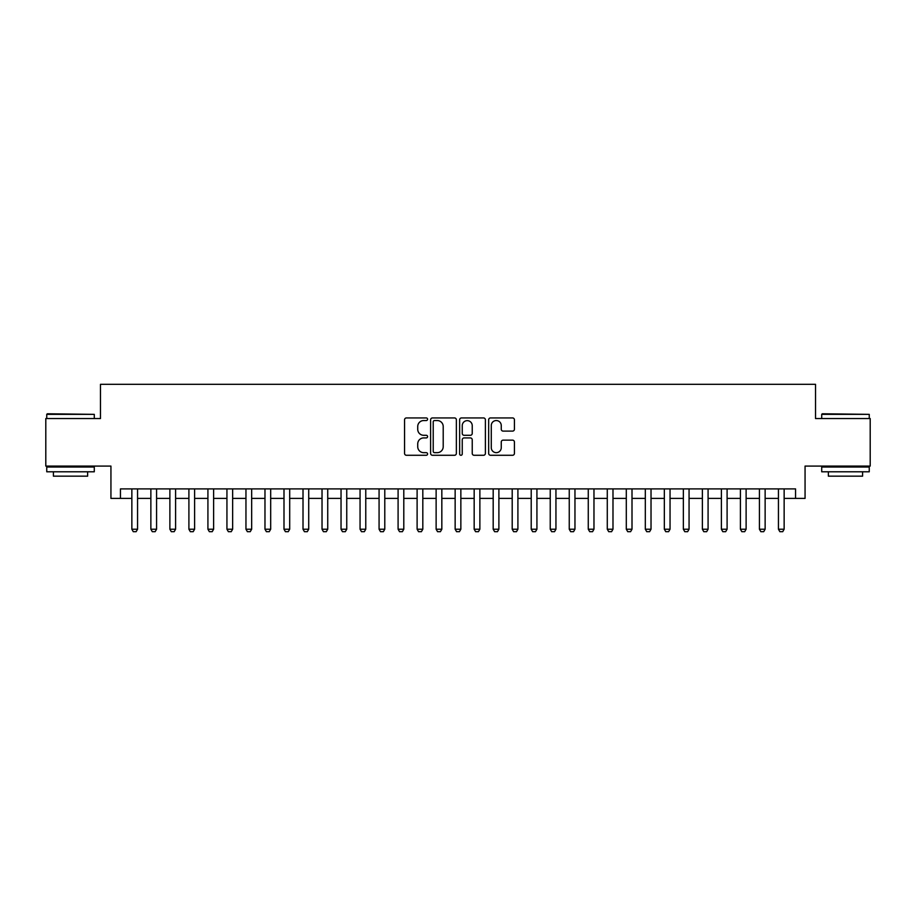 <?xml version="1.0" encoding="UTF-8"?>
<svg xmlns="http://www.w3.org/2000/svg" width="916" height="916" viewBox="0 0 916 916"><rect width="100%" height="100%" fill="white"/><g stroke="black" fill="none" stroke-linecap="round" stroke-linejoin="round"><path stroke-width="1.37" d="M427.577 419.242A1.305 1.305 0 0 0 426.272 417.936L406.429 417.936A1.866 1.866 0 0 0 404.563 419.803L404.563 453.409A1.866 1.866 0 0 0 406.429 455.275L426.272 455.275A1.305 1.305 0 0 0 427.577 453.97A1.305 1.305 0 0 0 426.272 452.664L423.696 452.664A5.977 5.977 0 0 1 417.73 446.687L417.73 443.882A5.977 5.977 0 0 1 423.696 437.917L426.272 437.917A1.305 1.305 0 0 0 427.577 436.6A1.305 1.305 0 0 0 426.272 435.295L423.696 435.295A5.977 5.977 0 0 1 417.73 429.329L417.73 426.524A5.977 5.977 0 0 1 423.696 420.547L426.272 420.547A1.305 1.305 0 0 0 427.577 419.242M512.559 431.104A1.866 1.866 0 0 0 514.426 429.238L514.426 419.803A1.866 1.866 0 0 0 512.559 417.936L490.529 417.936A1.866 1.866 0 0 0 488.663 419.803L488.663 453.409A1.866 1.866 0 0 0 490.529 455.275L512.559 455.275A1.866 1.866 0 0 0 514.426 453.409L514.426 442.016A1.866 1.866 0 0 0 512.559 440.149L503.124 440.149A1.866 1.866 0 0 0 501.258 442.016L501.258 447.661A4.992 4.992 0 0 1 496.266 452.664A4.992 4.992 0 0 1 491.274 447.661L491.274 425.551A4.992 4.992 0 0 1 496.266 420.547A4.992 4.992 0 0 1 501.258 425.551L501.258 429.238A1.866 1.866 0 0 0 503.124 431.104L512.559 431.104M120.443 498.407L120.443 488.904L795.557 488.904L795.557 498.407L805.061 498.407L805.061 466.084L870.2 466.084L870.2 418.543L815.526 418.543L815.526 384.308L100.474 384.308L100.474 418.543L45.8 418.543L45.8 466.084L110.939 466.084L110.939 498.407L131.858 498.407M456.363 419.803A1.866 1.866 0 0 0 454.496 417.936L432.478 417.936A1.866 1.866 0 0 0 430.612 419.803L430.612 453.409A1.866 1.866 0 0 0 432.478 455.275L454.496 455.275A1.866 1.866 0 0 0 456.363 453.409L456.363 419.803M461.504 417.936L483.522 417.936A1.866 1.866 0 0 1 485.388 419.803L485.388 453.409A1.866 1.866 0 0 1 483.522 455.275L474.099 455.275A1.866 1.866 0 0 1 472.232 453.409L472.232 439.783A1.866 1.866 0 0 0 470.366 437.917L464.114 437.917A1.866 1.866 0 0 0 462.248 439.783L462.248 453.97A1.305 1.305 0 0 1 460.943 455.275A1.305 1.305 0 0 1 459.637 453.97L459.637 419.803A1.866 1.866 0 0 1 461.504 417.936M137.56 498.407L150.865 498.407M156.579 498.407L169.884 498.407M175.597 498.407L188.902 498.407M194.616 498.407L207.921 498.407M213.623 498.407L226.939 498.407M232.641 498.407L245.957 498.407M251.66 498.407L264.976 498.407M270.678 498.407L283.994 498.407M289.696 498.407L303.013 498.407M308.715 498.407L322.031 498.407M327.733 498.407L341.038 498.407M346.752 498.407L360.057 498.407M365.77 498.407L379.075 498.407M384.789 498.407L398.094 498.407M403.796 498.407L417.112 498.407M422.814 498.407L436.13 498.407M441.833 498.407L455.149 498.407M460.851 498.407L474.167 498.407M479.87 498.407L493.186 498.407M498.888 498.407L512.204 498.407M517.906 498.407L531.211 498.407M536.925 498.407L550.23 498.407M555.943 498.407L569.248 498.407M574.962 498.407L588.267 498.407M593.969 498.407L607.285 498.407M612.987 498.407L626.304 498.407M632.006 498.407L645.322 498.407M651.024 498.407L664.34 498.407M670.043 498.407L683.359 498.407M689.061 498.407L702.377 498.407M708.079 498.407L721.384 498.407M727.098 498.407L740.403 498.407M746.116 498.407L759.421 498.407M765.135 498.407L778.44 498.407M784.142 498.407L795.557 498.407M434.528 420.547A1.305 1.305 0 0 0 433.222 421.864L433.222 451.348A1.305 1.305 0 0 0 434.528 452.664L437.23 452.664A5.977 5.977 0 0 0 443.207 446.687L443.207 426.524A5.977 5.977 0 0 0 437.23 420.547L434.528 420.547M472.232 425.642A4.992 4.992 0 0 0 467.24 420.65A4.992 4.992 0 0 0 462.248 425.642L462.248 433.428A1.866 1.866 0 0 0 464.114 435.295L470.366 435.295A1.866 1.866 0 0 0 472.232 433.428L472.232 425.642M137.56 488.904L137.56 529.219L136.129 531.692L133.278 531.692L131.858 529.219L131.858 488.904M131.858 529.219L137.56 529.219M47.323 413.78L94.291 414.353L46.75 414.353L47.323 413.78M70.521 471.786L46.75 471.786L46.75 467.034L94.291 467.034L94.291 471.786L70.521 471.786M87.638 471.786L87.638 476.16L53.403 476.16L53.403 471.786M822.282 413.78L869.25 414.353L821.709 414.353L822.282 413.78M845.479 471.786L821.709 471.786L821.709 467.034L869.25 467.034L869.25 471.786L845.479 471.786M862.597 471.786L862.597 476.16L828.362 476.16L828.362 471.786M156.579 488.904L156.579 529.219L155.148 531.692L152.296 531.692L150.865 529.219L150.865 488.904M150.865 529.219L156.579 529.219M175.597 488.904L175.597 529.219L174.166 531.692L171.315 531.692L169.884 529.219L169.884 488.904M169.884 529.219L175.597 529.219M194.616 488.904L194.616 529.219L193.184 531.692L190.333 531.692L188.902 529.219L188.902 488.904M188.902 529.219L194.616 529.219M213.623 488.904L213.623 529.219L212.203 531.692L209.352 531.692L207.921 529.219L207.921 488.904M207.921 529.219L213.623 529.219M232.641 488.904L232.641 529.219L231.221 531.692L228.37 531.692L226.939 529.219L226.939 488.904M226.939 529.219L232.641 529.219M251.66 488.904L251.66 529.219L250.24 531.692L247.389 531.692L245.957 529.219L245.957 488.904M245.957 529.219L251.66 529.219M270.678 488.904L270.678 529.219L269.258 531.692L266.396 531.692L264.976 529.219L264.976 488.904M264.976 529.219L270.678 529.219M289.696 488.904L289.696 529.219L288.265 531.692L285.414 531.692L283.994 529.219L283.994 488.904M283.994 529.219L289.696 529.219M308.715 488.904L308.715 529.219L307.284 531.692L304.433 531.692L303.013 529.219L303.013 488.904M303.013 529.219L308.715 529.219M327.733 488.904L327.733 529.219L326.302 531.692L323.451 531.692L322.031 529.219L322.031 488.904M322.031 529.219L327.733 529.219M346.752 488.904L346.752 529.219L345.321 531.692L342.47 531.692L341.038 529.219L341.038 488.904M341.038 529.219L346.752 529.219M365.77 488.904L365.77 529.219L364.339 531.692L361.488 531.692L360.057 529.219L360.057 488.904M360.057 529.219L365.77 529.219M384.789 488.904L384.789 529.219L383.357 531.692L380.506 531.692L379.075 529.219L379.075 488.904M379.075 529.219L384.789 529.219M403.796 488.904L403.796 529.219L402.376 531.692L399.525 531.692L398.094 529.219L398.094 488.904M398.094 529.219L403.796 529.219M422.814 488.904L422.814 529.219L421.394 531.692L418.543 531.692L417.112 529.219L417.112 488.904M417.112 529.219L422.814 529.219M441.833 488.904L441.833 529.219L440.413 531.692L437.562 531.692L436.13 529.219L436.13 488.904M436.13 529.219L441.833 529.219M460.851 488.904L460.851 529.219L459.431 531.692L456.569 531.692L455.149 529.219L455.149 488.904M455.149 529.219L460.851 529.219M479.87 488.904L479.87 529.219L478.438 531.692L475.587 531.692L474.167 529.219L474.167 488.904M474.167 529.219L479.87 529.219M498.888 488.904L498.888 529.219L497.457 531.692L494.606 531.692L493.186 529.219L493.186 488.904M493.186 529.219L498.888 529.219M517.906 488.904L517.906 529.219L516.475 531.692L513.624 531.692L512.204 529.219L512.204 488.904M512.204 529.219L517.906 529.219M536.925 488.904L536.925 529.219L535.494 531.692L532.643 531.692L531.211 529.219L531.211 488.904M531.211 529.219L536.925 529.219M555.943 488.904L555.943 529.219L554.512 531.692L551.661 531.692L550.23 529.219L550.23 488.904M550.23 529.219L555.943 529.219M574.962 488.904L574.962 529.219L573.53 531.692L570.679 531.692L569.248 529.219L569.248 488.904M569.248 529.219L574.962 529.219M593.969 488.904L593.969 529.219L592.549 531.692L589.698 531.692L588.267 529.219L588.267 488.904M588.267 529.219L593.969 529.219M612.987 488.904L612.987 529.219L611.567 531.692L608.716 531.692L607.285 529.219L607.285 488.904M607.285 529.219L612.987 529.219M632.006 488.904L632.006 529.219L630.586 531.692L627.735 531.692L626.304 529.219L626.304 488.904M626.304 529.219L632.006 529.219M651.024 488.904L651.024 529.219L649.604 531.692L646.742 531.692L645.322 529.219L645.322 488.904M645.322 529.219L651.024 529.219M670.043 488.904L670.043 529.219L668.611 531.692L665.76 531.692L664.34 529.219L664.34 488.904M664.34 529.219L670.043 529.219M689.061 488.904L689.061 529.219L687.63 531.692L684.779 531.692L683.359 529.219L683.359 488.904M683.359 529.219L689.061 529.219M708.079 488.904L708.079 529.219L706.648 531.692L703.797 531.692L702.377 529.219L702.377 488.904M702.377 529.219L708.079 529.219M727.098 488.904L727.098 529.219L725.667 531.692L722.816 531.692L721.384 529.219L721.384 488.904M721.384 529.219L727.098 529.219M746.116 488.904L746.116 529.219L744.685 531.692L741.834 531.692L740.403 529.219L740.403 488.904M740.403 529.219L746.116 529.219M765.135 488.904L765.135 529.219L763.704 531.692L760.852 531.692L759.421 529.219L759.421 488.904M759.421 529.219L765.135 529.219M784.142 488.904L784.142 529.219L782.722 531.692L779.871 531.692L778.44 529.219L778.44 488.904M778.44 529.219L784.142 529.219M46.75 418.543L46.75 414.353M57.593 467.034L57.593 466.084M83.459 467.034L83.459 466.084M94.291 418.543L94.291 414.353M821.709 418.543L821.709 414.353M832.541 467.034L832.541 466.084M858.407 467.034L858.407 466.084M869.25 418.543L869.25 414.353"/></g></svg>
